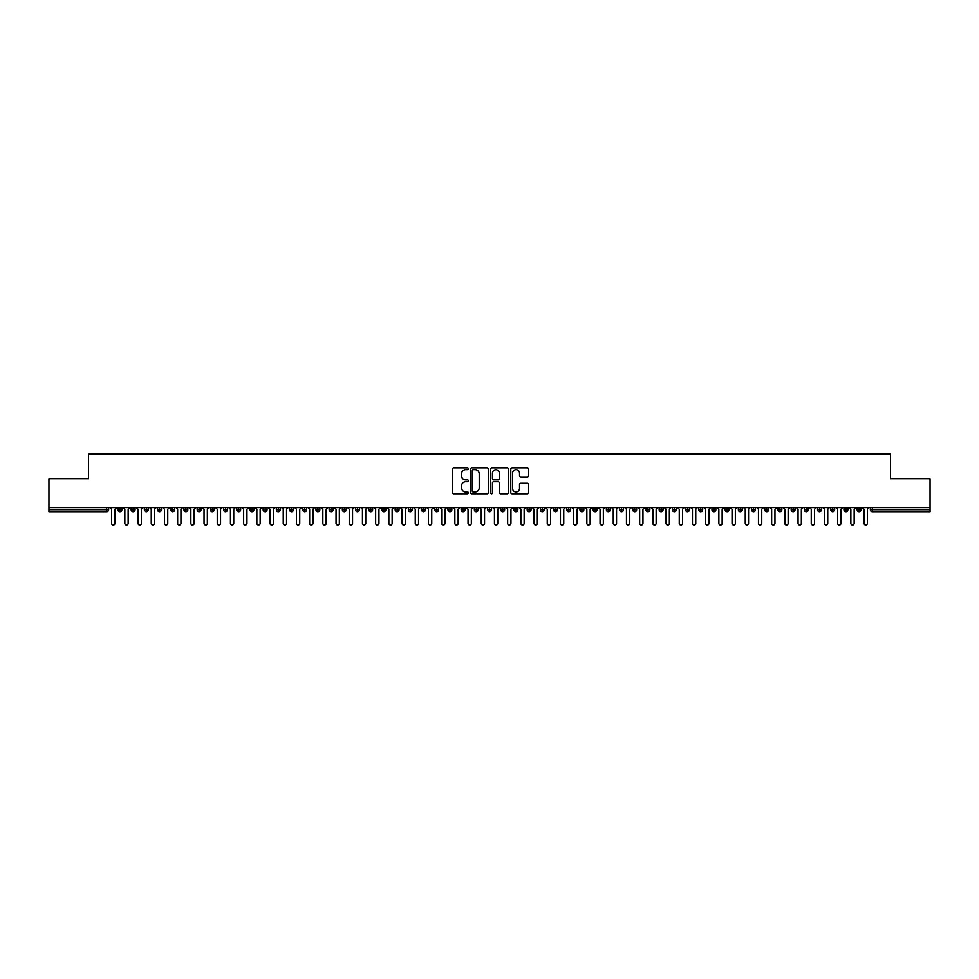 <?xml version="1.0" encoding="UTF-8"?>
<svg xmlns="http://www.w3.org/2000/svg" width="979" height="979" viewBox="0 0 979 979"><rect width="100%" height="100%" fill="white"/><g stroke="black" fill="none" stroke-linecap="round" stroke-linejoin="round"><path stroke-width="1.47" d="M468.378 468.806A0.906 0.906 0 0 0 467.472 467.901L453.705 467.901A1.297 1.297 0 0 0 452.408 469.198L452.408 492.51A1.297 1.297 0 0 0 453.705 493.808L467.472 493.808A0.906 0.906 0 0 0 468.378 492.902A0.906 0.906 0 0 0 467.472 491.996L465.698 491.996A4.149 4.149 0 0 1 461.55 487.848L461.55 485.902A4.149 4.149 0 0 1 465.698 481.766L467.472 481.766A0.906 0.906 0 0 0 468.378 480.848A0.906 0.906 0 0 0 467.472 479.943L465.698 479.943A4.149 4.149 0 0 1 461.55 475.806L461.55 473.86A4.149 4.149 0 0 1 465.698 469.712L467.472 469.712A0.906 0.906 0 0 0 468.378 468.806M527.363 477.03A1.297 1.297 0 0 0 528.66 475.733L528.66 469.198A1.297 1.297 0 0 0 527.363 467.901L512.078 467.901A1.297 1.297 0 0 0 510.781 469.198L510.781 492.51A1.297 1.297 0 0 0 512.078 493.808L527.363 493.808A1.297 1.297 0 0 0 528.66 492.51L528.66 484.617A1.297 1.297 0 0 0 527.363 483.32L520.828 483.32A1.297 1.297 0 0 0 519.531 484.617L519.531 488.533A3.463 3.463 0 0 1 516.055 491.996A3.463 3.463 0 0 1 512.592 488.533L512.592 473.175A3.463 3.463 0 0 1 516.055 469.712A3.463 3.463 0 0 1 519.531 473.175L519.531 475.733A1.297 1.297 0 0 0 520.828 477.03L527.363 477.03M48.95 507.648L930.05 507.648L930.05 478.743L890.449 478.743L890.449 454.06L88.551 454.06L88.551 478.743L48.95 478.743L48.95 509.765L106.662 509.765L106.662 507.648M488.362 469.198A1.297 1.297 0 0 0 487.065 467.901L471.78 467.901A1.297 1.297 0 0 0 470.483 469.198L470.483 492.51A1.297 1.297 0 0 0 471.78 493.808L487.065 493.808A1.297 1.297 0 0 0 488.362 492.51L488.362 469.198M491.935 467.901L507.22 467.901A1.297 1.297 0 0 1 508.517 469.198L508.517 492.51A1.297 1.297 0 0 1 507.22 493.808L500.673 493.808A1.297 1.297 0 0 1 499.376 492.51L499.376 483.051A1.297 1.297 0 0 0 498.078 481.766L493.746 481.766A1.297 1.297 0 0 0 492.449 483.051L492.449 492.902A0.906 0.906 0 0 1 491.544 493.808A0.906 0.906 0 0 1 490.638 492.902L490.638 469.198A1.297 1.297 0 0 1 491.935 467.901M108.645 509.765L106.662 509.765L106.662 511.748A1.982 1.982 0 0 0 108.645 509.765L108.645 507.648L108.645 509.765A1.982 1.982 0 0 1 106.662 511.748L48.95 511.748L48.95 509.765M930.05 507.648L930.05 511.748L872.338 511.748A1.982 1.982 0 0 1 870.355 509.765L870.355 507.648M119.927 507.648L119.927 511.748A1.982 1.982 0 0 1 117.957 509.765L117.957 507.648M121.849 507.648L121.849 509.765A1.982 1.982 0 0 1 119.927 511.748A1.982 1.982 0 0 0 121.849 509.765L117.957 509.765A1.982 1.982 0 0 0 119.927 511.748M133.132 507.648L133.132 511.748A1.982 1.982 0 0 1 131.149 509.765L131.149 507.648L131.149 509.765A1.982 1.982 0 0 0 133.132 511.748A1.982 1.982 0 0 0 135.053 509.765L135.053 507.648M146.336 507.648L146.336 511.748A1.982 1.982 0 0 1 144.354 509.765L144.354 507.648L144.354 509.765A1.982 1.982 0 0 0 146.336 511.748A1.982 1.982 0 0 0 148.245 509.765L148.245 507.648M159.528 507.648L159.528 511.748A1.982 1.982 0 0 1 157.558 509.765L157.558 507.648L157.558 509.765A1.982 1.982 0 0 0 159.528 511.748A1.982 1.982 0 0 0 161.449 509.765L161.449 507.648M172.732 507.648L172.732 511.748A1.982 1.982 0 0 1 170.75 509.765L170.75 507.648L170.75 509.765A1.982 1.982 0 0 0 172.732 511.748A1.982 1.982 0 0 0 174.641 509.765L174.641 507.648M185.937 507.648L185.937 511.748A1.982 1.982 0 0 1 183.954 509.765L183.954 507.648L183.954 509.765A1.982 1.982 0 0 0 185.937 511.748A1.982 1.982 0 0 0 187.846 509.765L187.846 507.648M199.129 507.648L199.129 511.748A1.982 1.982 0 0 1 197.158 509.765L197.158 507.648L197.158 509.765A1.982 1.982 0 0 0 199.129 511.748A1.982 1.982 0 0 0 201.05 509.765L201.05 507.648M212.333 507.648L212.333 511.748A1.982 1.982 0 0 1 210.35 509.765L210.35 507.648L210.35 509.765A1.982 1.982 0 0 0 212.333 511.748A1.982 1.982 0 0 0 214.242 509.765L214.242 507.648M225.537 507.648L225.537 511.748A1.982 1.982 0 0 1 223.555 509.765L223.555 507.648L223.555 509.765A1.982 1.982 0 0 0 225.537 511.748A1.982 1.982 0 0 0 227.446 509.765L227.446 507.648M238.729 507.648L238.729 511.748A1.982 1.982 0 0 1 236.759 509.765L236.759 507.648L236.759 509.765A1.982 1.982 0 0 0 238.729 511.748A1.982 1.982 0 0 0 240.65 509.765L240.65 507.648M251.933 507.648L251.933 511.748A1.982 1.982 0 0 1 249.951 509.765L249.951 507.648L249.951 509.765A1.982 1.982 0 0 0 251.933 511.748A1.982 1.982 0 0 0 253.842 509.765L253.842 507.648M265.138 507.648L265.138 511.748A1.982 1.982 0 0 1 263.155 509.765L263.155 507.648L263.155 509.765A1.982 1.982 0 0 0 265.138 511.748A1.982 1.982 0 0 0 267.047 509.765L267.047 507.648M278.33 507.648L278.33 511.748A1.982 1.982 0 0 1 276.347 509.765A1.982 1.982 0 0 0 278.33 511.748A1.982 1.982 0 0 1 276.347 509.765L276.347 507.648M280.251 507.648L280.251 509.765A1.982 1.982 0 0 1 278.33 511.748A1.982 1.982 0 0 0 280.251 509.765L276.347 509.765M291.534 511.748A1.982 1.982 0 0 1 289.551 509.765L289.551 507.648L289.551 509.765A1.982 1.982 0 0 0 291.534 511.748A1.982 1.982 0 0 0 293.443 509.765L293.443 507.648L293.443 509.765A1.982 1.982 0 0 1 291.534 511.748L291.534 509.765L293.443 509.765M304.738 507.648L304.738 511.748A1.982 1.982 0 0 1 302.756 509.765L302.756 507.648L302.756 509.765A1.982 1.982 0 0 0 304.738 511.748A1.982 1.982 0 0 0 306.647 509.765L306.647 507.648M317.93 507.648L317.93 511.748A1.982 1.982 0 0 1 315.948 509.765L315.948 507.648L315.948 509.765A1.982 1.982 0 0 0 317.93 511.748A1.982 1.982 0 0 0 319.852 509.765L319.852 507.648M331.135 507.648L331.135 509.765L329.152 509.765L329.152 507.648L329.152 509.765A1.982 1.982 0 0 0 331.135 511.748A1.982 1.982 0 0 0 333.044 509.765L333.044 507.648L333.044 509.765A1.982 1.982 0 0 1 331.135 511.748A1.982 1.982 0 0 1 329.152 509.765A1.982 1.982 0 0 0 331.135 511.748L331.135 509.765L333.044 509.765M344.339 507.648L344.339 511.748A1.982 1.982 0 0 1 342.356 509.765L342.356 507.648L342.356 509.765A1.982 1.982 0 0 0 344.339 511.748A1.982 1.982 0 0 0 346.248 509.765L346.248 507.648M357.531 507.648L357.531 511.748A1.982 1.982 0 0 1 355.548 509.765L355.548 507.648L355.548 509.765A1.982 1.982 0 0 0 357.531 511.748A1.982 1.982 0 0 0 359.452 509.765L359.452 507.648M370.735 507.648L370.735 511.748A1.982 1.982 0 0 1 368.753 509.765L368.753 507.648L368.753 509.765A1.982 1.982 0 0 0 370.735 511.748A1.982 1.982 0 0 0 372.644 509.765L372.644 507.648M383.927 507.648L383.927 511.748A1.982 1.982 0 0 1 381.957 509.765L381.957 507.648M385.848 507.648L385.848 509.765A1.982 1.982 0 0 1 383.927 511.748A1.982 1.982 0 0 0 385.848 509.765L381.957 509.765A1.982 1.982 0 0 0 383.927 511.748M397.131 507.648L397.131 511.748A1.982 1.982 0 0 1 395.149 509.765L395.149 507.648L395.149 509.765A1.982 1.982 0 0 0 397.131 511.748A1.982 1.982 0 0 0 399.053 509.765L399.053 507.648M410.336 507.648L410.336 511.748A1.982 1.982 0 0 1 408.353 509.765L408.353 507.648M412.245 507.648L412.245 509.765A1.982 1.982 0 0 1 410.336 511.748A1.982 1.982 0 0 0 412.245 509.765L408.353 509.765A1.982 1.982 0 0 0 410.336 511.748M423.528 507.648L423.528 511.748A1.982 1.982 0 0 1 421.557 509.765L421.557 507.648M425.449 507.648L425.449 509.765A1.982 1.982 0 0 1 423.528 511.748A1.982 1.982 0 0 0 425.449 509.765L421.557 509.765A1.982 1.982 0 0 0 423.528 511.748M436.732 507.648L436.732 511.748A1.982 1.982 0 0 1 434.749 509.765A1.982 1.982 0 0 0 436.732 511.748A1.982 1.982 0 0 1 434.749 509.765L434.749 507.648M438.641 507.648L438.641 509.765L438.641 507.648M449.936 507.648L449.936 511.748A1.982 1.982 0 0 1 447.954 509.765L447.954 507.648M451.845 507.648L451.845 509.765A1.982 1.982 0 0 1 449.936 511.748A1.982 1.982 0 0 0 451.845 509.765L447.954 509.765A1.982 1.982 0 0 0 449.936 511.748M463.128 507.648L463.128 511.748A1.982 1.982 0 0 1 461.158 509.765L461.158 507.648M465.049 507.648L465.049 509.765A1.982 1.982 0 0 1 463.128 511.748A1.982 1.982 0 0 0 465.049 509.765L461.158 509.765A1.982 1.982 0 0 0 463.128 511.748M476.332 507.648L476.332 511.748A1.982 1.982 0 0 1 474.35 509.765L474.35 507.648M478.241 507.648L478.241 509.765A1.982 1.982 0 0 1 476.332 511.748A1.982 1.982 0 0 0 478.241 509.765L474.35 509.765A1.982 1.982 0 0 0 476.332 511.748M489.537 507.648L489.537 511.748A1.982 1.982 0 0 1 487.554 509.765L487.554 507.648M491.446 507.648L491.446 509.765A1.982 1.982 0 0 1 489.537 511.748A1.982 1.982 0 0 0 491.446 509.765L487.554 509.765A1.982 1.982 0 0 0 489.537 511.748M502.729 507.648L502.729 511.748A1.982 1.982 0 0 1 500.758 509.765L500.758 507.648M504.65 507.648L504.65 509.765L504.65 507.648M515.933 507.648L515.933 511.748A1.982 1.982 0 0 1 513.951 509.765L513.951 507.648M517.842 507.648L517.842 509.765A1.982 1.982 0 0 1 515.933 511.748A1.982 1.982 0 0 0 517.842 509.765L513.951 509.765A1.982 1.982 0 0 0 515.933 511.748M529.137 507.648L529.137 511.748A1.982 1.982 0 0 1 527.155 509.765L527.155 507.648L527.155 509.765A1.982 1.982 0 0 0 529.137 511.748A1.982 1.982 0 0 0 531.046 509.765L531.046 507.648M542.329 507.648L542.329 511.748A1.982 1.982 0 0 1 540.359 509.765L540.359 507.648M544.251 507.648L544.251 509.765L544.251 507.648M555.534 507.648L555.534 511.748A1.982 1.982 0 0 1 553.551 509.765A1.982 1.982 0 0 0 555.534 511.748A1.982 1.982 0 0 1 553.551 509.765L553.551 507.648M557.443 507.648L557.443 509.765L557.443 507.648M568.738 507.648L568.738 511.748A1.982 1.982 0 0 1 566.755 509.765L566.755 507.648L566.755 509.765A1.982 1.982 0 0 0 568.738 511.748A1.982 1.982 0 0 0 570.647 509.765L570.647 507.648M581.93 507.648L581.93 511.748A1.982 1.982 0 0 1 579.947 509.765A1.982 1.982 0 0 0 581.93 511.748A1.982 1.982 0 0 1 579.947 509.765L579.947 507.648M583.851 507.648L583.851 509.765A1.982 1.982 0 0 1 581.93 511.748A1.982 1.982 0 0 0 583.851 509.765L579.947 509.765M595.134 507.648L595.134 511.748A1.982 1.982 0 0 1 593.152 509.765L593.152 507.648L593.152 509.765A1.982 1.982 0 0 0 595.134 511.748A1.982 1.982 0 0 0 597.043 509.765L597.043 507.648M608.338 507.648L608.338 511.748A1.982 1.982 0 0 1 606.356 509.765L606.356 507.648M610.247 507.648L610.247 509.765L610.247 507.648M621.53 507.648L621.53 511.748A1.982 1.982 0 0 1 619.548 509.765A1.982 1.982 0 0 0 621.53 511.748A1.982 1.982 0 0 1 619.548 509.765L619.548 507.648M623.452 507.648L623.452 509.765L623.452 507.648M634.735 507.648L634.735 511.748A1.982 1.982 0 0 1 632.752 509.765L632.752 507.648M636.644 507.648L636.644 509.765L636.644 507.648M647.939 507.648L647.939 511.748A1.982 1.982 0 0 1 645.956 509.765L645.956 507.648M649.848 507.648L649.848 509.765A1.982 1.982 0 0 1 647.939 511.748A1.982 1.982 0 0 0 649.848 509.765L645.956 509.765A1.982 1.982 0 0 0 647.939 511.748M661.131 507.648L661.131 511.748A1.982 1.982 0 0 1 659.148 509.765A1.982 1.982 0 0 0 661.131 511.748A1.982 1.982 0 0 1 659.148 509.765L659.148 507.648M663.052 507.648L663.052 509.765A1.982 1.982 0 0 1 661.131 511.748A1.982 1.982 0 0 0 663.052 509.765L659.148 509.765M674.335 507.648L674.335 511.748A1.982 1.982 0 0 1 672.353 509.765A1.982 1.982 0 0 0 674.335 511.748A1.982 1.982 0 0 1 672.353 509.765L672.353 507.648M676.244 507.648L676.244 509.765L676.244 507.648M687.527 507.648L687.527 511.748A1.982 1.982 0 0 1 685.557 509.765L685.557 507.648L685.557 509.765A1.982 1.982 0 0 0 687.527 511.748A1.982 1.982 0 0 0 689.449 509.765L689.449 507.648M700.731 507.648L700.731 511.748A1.982 1.982 0 0 1 698.749 509.765A1.982 1.982 0 0 0 700.731 511.748A1.982 1.982 0 0 1 698.749 509.765L698.749 507.648M702.653 507.648L702.653 509.765A1.982 1.982 0 0 1 700.731 511.748A1.982 1.982 0 0 0 702.653 509.765L698.749 509.765M713.936 507.648L713.936 511.748A1.982 1.982 0 0 1 711.953 509.765A1.982 1.982 0 0 0 713.936 511.748A1.982 1.982 0 0 1 711.953 509.765L711.953 507.648M715.845 507.648L715.845 509.765L715.845 507.648M727.128 507.648L727.128 511.748A1.982 1.982 0 0 1 725.158 509.765L725.158 507.648M729.049 507.648L729.049 509.765L729.049 507.648M740.332 507.648L740.332 511.748A1.982 1.982 0 0 1 738.35 509.765A1.982 1.982 0 0 0 740.332 511.748A1.982 1.982 0 0 1 738.35 509.765L738.35 507.648M742.241 507.648L742.241 509.765L742.241 507.648M753.536 507.648L753.536 511.748A1.982 1.982 0 0 1 751.554 509.765A1.982 1.982 0 0 0 753.536 511.748A1.982 1.982 0 0 1 751.554 509.765L751.554 507.648M755.445 507.648L755.445 509.765L755.445 507.648M766.728 507.648L766.728 511.748A1.982 1.982 0 0 1 764.758 509.765A1.982 1.982 0 0 0 766.728 511.748A1.982 1.982 0 0 1 764.758 509.765L764.758 507.648M768.65 507.648L768.65 509.765A1.982 1.982 0 0 1 766.728 511.748A1.982 1.982 0 0 0 768.65 509.765L764.758 509.765M779.933 507.648L779.933 511.748A1.982 1.982 0 0 1 777.95 509.765L777.95 507.648M781.842 507.648L781.842 509.765L781.842 507.648M793.137 507.648L793.137 511.748A1.982 1.982 0 0 1 791.154 509.765A1.982 1.982 0 0 0 793.137 511.748A1.982 1.982 0 0 1 791.154 509.765L791.154 507.648M795.046 507.648L795.046 509.765L795.046 507.648M806.329 507.648L806.329 511.748A1.982 1.982 0 0 1 804.359 509.765A1.982 1.982 0 0 0 806.329 511.748A1.982 1.982 0 0 1 804.359 509.765L804.359 507.648M808.25 507.648L808.25 509.765L808.25 507.648M819.533 507.648L819.533 511.748A1.982 1.982 0 0 1 817.551 509.765A1.982 1.982 0 0 0 819.533 511.748A1.982 1.982 0 0 1 817.551 509.765L817.551 507.648M821.442 507.648L821.442 509.765L821.442 507.648M832.737 507.648L832.737 511.748A1.982 1.982 0 0 1 830.755 509.765A1.982 1.982 0 0 0 832.737 511.748A1.982 1.982 0 0 1 830.755 509.765L830.755 507.648M834.646 507.648L834.646 509.765L834.646 507.648M845.929 507.648L845.929 511.748A1.982 1.982 0 0 1 843.947 509.765L843.947 507.648M847.851 507.648L847.851 509.765L847.851 507.648M859.134 507.648L859.134 511.748A1.982 1.982 0 0 1 857.151 509.765A1.982 1.982 0 0 0 859.134 511.748A1.982 1.982 0 0 1 857.151 509.765L857.151 507.648M861.043 507.648L861.043 509.765A1.982 1.982 0 0 1 859.134 511.748A1.982 1.982 0 0 0 861.043 509.765L857.151 509.765M291.534 507.648L291.534 509.765L289.551 509.765M436.732 511.748A1.982 1.982 0 0 0 438.641 509.765A1.982 1.982 0 0 1 436.732 511.748M502.729 511.748A1.982 1.982 0 0 0 504.65 509.765A1.982 1.982 0 0 1 502.729 511.748A1.982 1.982 0 0 1 500.758 509.765L504.65 509.765M542.329 511.748A1.982 1.982 0 0 0 544.251 509.765A1.982 1.982 0 0 1 542.329 511.748A1.982 1.982 0 0 1 540.359 509.765L544.251 509.765M555.534 511.748A1.982 1.982 0 0 0 557.443 509.765A1.982 1.982 0 0 1 555.534 511.748M608.338 511.748A1.982 1.982 0 0 0 610.247 509.765A1.982 1.982 0 0 1 608.338 511.748A1.982 1.982 0 0 1 606.356 509.765L610.247 509.765M621.53 511.748A1.982 1.982 0 0 0 623.452 509.765A1.982 1.982 0 0 1 621.53 511.748M634.735 511.748A1.982 1.982 0 0 0 636.644 509.765A1.982 1.982 0 0 1 634.735 511.748A1.982 1.982 0 0 1 632.752 509.765L636.644 509.765M674.335 511.748A1.982 1.982 0 0 0 676.244 509.765A1.982 1.982 0 0 1 674.335 511.748M713.936 511.748A1.982 1.982 0 0 0 715.845 509.765A1.982 1.982 0 0 1 713.936 511.748M727.128 511.748A1.982 1.982 0 0 0 729.049 509.765A1.982 1.982 0 0 1 727.128 511.748A1.982 1.982 0 0 1 725.158 509.765L729.049 509.765M740.332 511.748A1.982 1.982 0 0 0 742.241 509.765A1.982 1.982 0 0 1 740.332 511.748M753.536 511.748A1.982 1.982 0 0 0 755.445 509.765A1.982 1.982 0 0 1 753.536 511.748M779.933 511.748A1.982 1.982 0 0 0 781.842 509.765A1.982 1.982 0 0 1 779.933 511.748A1.982 1.982 0 0 1 777.95 509.765L781.842 509.765M793.137 511.748A1.982 1.982 0 0 0 795.046 509.765A1.982 1.982 0 0 1 793.137 511.748M806.329 511.748A1.982 1.982 0 0 0 808.25 509.765A1.982 1.982 0 0 1 806.329 511.748M819.533 511.748A1.982 1.982 0 0 0 821.442 509.765A1.982 1.982 0 0 1 819.533 511.748M832.737 511.748A1.982 1.982 0 0 0 834.646 509.765A1.982 1.982 0 0 1 832.737 511.748M845.929 511.748A1.982 1.982 0 0 0 847.851 509.765A1.982 1.982 0 0 1 845.929 511.748A1.982 1.982 0 0 1 843.947 509.765L847.851 509.765M473.212 469.712A0.906 0.906 0 0 0 472.294 470.618L472.294 491.091A0.906 0.906 0 0 0 473.212 491.996L475.084 491.996A4.149 4.149 0 0 0 479.233 487.848L479.233 473.86A4.149 4.149 0 0 0 475.084 469.712L473.212 469.712M499.376 473.236A3.463 3.463 0 0 0 495.912 469.773A3.463 3.463 0 0 0 492.449 473.236L492.449 478.645A1.297 1.297 0 0 0 493.746 479.943L498.078 479.943A1.297 1.297 0 0 0 499.376 478.645L499.376 473.236M111.655 523.288L111.655 509.3L111.655 523.288A1.652 1.652 0 0 0 113.295 524.94A1.652 1.652 0 0 0 114.947 523.288L114.947 509.3L114.947 523.288M116.599 507.648L114.947 509.3M111.655 509.3L110.003 507.648M124.847 523.288L124.847 509.3L124.847 523.288A1.652 1.652 0 0 0 126.499 524.94A1.652 1.652 0 0 0 128.151 523.288L128.151 509.3L128.151 523.288M138.051 523.288L138.051 509.3L138.051 523.288A1.652 1.652 0 0 0 139.703 524.94A1.652 1.652 0 0 0 141.355 523.288L141.355 509.3L141.355 523.288M151.255 523.288L151.255 509.3L151.255 523.288A1.652 1.652 0 0 0 152.895 524.94A1.652 1.652 0 0 0 154.547 523.288L154.547 509.3L154.547 523.288M164.448 523.288L164.448 509.3L164.448 523.288A1.652 1.652 0 0 0 166.1 524.94A1.652 1.652 0 0 0 167.752 523.288L167.752 509.3L167.752 523.288M129.803 507.648L128.151 509.3M124.847 509.3L123.195 507.648M142.995 507.648L141.355 509.3M138.051 509.3L136.399 507.648M156.199 507.648L154.547 509.3M151.255 509.3L149.603 507.648M169.404 507.648L167.752 509.3M164.448 509.3L162.795 507.648M177.652 523.288L177.652 509.3L177.652 523.288A1.652 1.652 0 0 0 179.304 524.94A1.652 1.652 0 0 0 180.956 523.288L180.956 509.3L180.956 523.288M182.596 507.648L180.956 509.3M177.652 509.3L176 507.648M190.856 523.288L190.856 509.3L190.856 523.288A1.652 1.652 0 0 0 192.496 524.94A1.652 1.652 0 0 0 194.148 523.288L194.148 509.3L194.148 523.288M204.048 523.288L204.048 509.3L204.048 523.288A1.652 1.652 0 0 0 205.7 524.94A1.652 1.652 0 0 0 207.352 523.288L207.352 509.3L207.352 523.288M217.252 523.288L217.252 509.3L217.252 523.288A1.652 1.652 0 0 0 218.904 524.94A1.652 1.652 0 0 0 220.544 523.288L220.544 509.3L220.544 523.288M230.444 523.288L230.444 509.3L230.444 523.288A1.652 1.652 0 0 0 232.096 524.94A1.652 1.652 0 0 0 233.748 523.288L233.748 509.3L233.748 523.288M195.8 507.648L194.148 509.3M190.856 509.3L189.204 507.648M209.004 507.648L207.352 509.3M204.048 509.3L202.396 507.648M222.196 507.648L220.544 509.3M217.252 509.3L215.6 507.648M235.401 507.648L233.748 509.3M230.444 509.3L228.805 507.648M243.649 523.288L243.649 509.3L243.649 523.288A1.652 1.652 0 0 0 245.301 524.94A1.652 1.652 0 0 0 246.953 523.288L246.953 509.3L246.953 523.288M256.853 523.288L256.853 509.3L256.853 523.288A1.652 1.652 0 0 0 258.505 524.94A1.652 1.652 0 0 0 260.145 523.288L260.145 509.3L260.145 523.288M270.045 523.288L270.045 509.3L270.045 523.288A1.652 1.652 0 0 0 271.697 524.94A1.652 1.652 0 0 0 273.349 523.288L273.349 509.3L273.349 523.288M283.249 523.288L283.249 509.3L283.249 523.288A1.652 1.652 0 0 0 284.901 524.94A1.652 1.652 0 0 0 286.553 523.288L286.553 509.3L286.553 523.288M296.453 523.288L296.453 509.3L296.453 523.288A1.652 1.652 0 0 0 298.105 524.94A1.652 1.652 0 0 0 299.745 523.288L299.745 509.3L299.745 523.288M248.605 507.648L246.953 509.3M243.649 509.3L241.997 507.648M261.797 507.648L260.145 509.3M256.853 509.3L255.201 507.648M275.001 507.648L273.349 509.3M270.045 509.3L268.405 507.648M288.205 507.648L286.553 509.3M283.249 509.3L281.597 507.648M301.397 507.648L299.745 509.3M296.453 509.3L294.801 507.648M309.645 523.288L309.645 509.3L309.645 523.288A1.652 1.652 0 0 0 311.298 524.94A1.652 1.652 0 0 0 312.95 523.288L312.95 509.3L312.95 523.288M314.602 507.648L312.95 509.3M309.645 509.3L308.006 507.648M322.85 523.288L322.85 509.3L322.85 523.288A1.652 1.652 0 0 0 324.502 524.94A1.652 1.652 0 0 0 326.154 523.288L326.154 509.3L326.154 523.288M327.806 507.648L326.154 509.3M322.85 509.3L321.198 507.648M336.054 523.288L336.054 509.3L336.054 523.288A1.652 1.652 0 0 0 337.706 524.94A1.652 1.652 0 0 0 339.346 523.288L339.346 509.3L339.346 523.288M340.998 507.648L339.346 509.3M336.054 509.3L334.402 507.648M349.246 523.288L349.246 509.3L349.246 523.288A1.652 1.652 0 0 0 350.898 524.94A1.652 1.652 0 0 0 352.55 523.288L352.55 509.3L352.55 523.288M354.202 507.648L352.55 509.3M349.246 509.3L347.594 507.648M362.45 523.288L362.45 509.3L362.45 523.288A1.652 1.652 0 0 0 364.102 524.94A1.652 1.652 0 0 0 365.754 523.288L365.754 509.3L365.754 523.288M367.394 507.648L365.754 509.3M362.45 509.3L360.798 507.648M375.655 523.288L375.655 509.3L375.655 523.288A1.652 1.652 0 0 0 377.294 524.94A1.652 1.652 0 0 0 378.946 523.288L378.946 509.3L378.946 523.288M380.598 507.648L378.946 509.3M375.655 509.3L374.002 507.648M388.847 523.288L388.847 509.3L388.847 523.288A1.652 1.652 0 0 0 390.499 524.94A1.652 1.652 0 0 0 392.151 523.288L392.151 509.3L392.151 523.288M393.803 507.648L392.151 509.3M388.847 509.3L387.194 507.648M402.051 523.288L402.051 509.3L402.051 523.288A1.652 1.652 0 0 0 403.703 524.94A1.652 1.652 0 0 0 405.355 523.288L405.355 509.3L405.355 523.288M406.995 507.648L405.355 509.3M402.051 509.3L400.399 507.648M415.255 523.288L415.255 509.3L415.255 523.288A1.652 1.652 0 0 0 416.895 524.94A1.652 1.652 0 0 0 418.547 523.288L418.547 509.3L418.547 523.288M420.199 507.648L418.547 509.3M415.255 509.3L413.603 507.648M428.447 523.288L428.447 509.3L428.447 523.288A1.652 1.652 0 0 0 430.099 524.94A1.652 1.652 0 0 0 431.751 523.288L431.751 509.3L431.751 523.288M433.403 507.648L431.751 509.3M428.447 509.3L426.795 507.648M441.651 523.288L441.651 509.3L441.651 523.288A1.652 1.652 0 0 0 443.303 524.94A1.652 1.652 0 0 0 444.955 523.288L444.955 509.3L444.955 523.288M446.595 507.648L444.955 509.3M441.651 509.3L439.999 507.648M454.856 523.288L454.856 509.3L454.856 523.288A1.652 1.652 0 0 0 456.495 524.94A1.652 1.652 0 0 0 458.148 523.288L458.148 509.3L458.148 523.288M459.8 507.648L458.148 509.3M454.856 509.3L453.204 507.648M468.048 523.288L468.048 509.3L468.048 523.288A1.652 1.652 0 0 0 469.7 524.94A1.652 1.652 0 0 0 471.352 523.288L471.352 509.3L471.352 523.288M473.004 507.648L471.352 509.3M468.048 509.3L466.396 507.648M481.252 523.288L481.252 509.3L481.252 523.288A1.652 1.652 0 0 0 482.904 524.94A1.652 1.652 0 0 0 484.556 523.288L484.556 509.3L484.556 523.288M486.196 507.648L484.556 509.3M481.252 509.3L479.6 507.648M494.444 523.288L494.444 509.3L494.444 523.288A1.652 1.652 0 0 0 496.096 524.94A1.652 1.652 0 0 0 497.748 523.288L497.748 509.3L497.748 523.288M499.4 507.648L497.748 509.3M494.444 509.3L492.804 507.648M507.648 523.288L507.648 509.3L507.648 523.288A1.652 1.652 0 0 0 509.3 524.94A1.652 1.652 0 0 0 510.952 523.288L510.952 509.3L510.952 523.288M512.604 507.648L510.952 509.3M507.648 509.3L505.996 507.648M520.852 523.288L520.852 509.3L520.852 523.288A1.652 1.652 0 0 0 522.505 524.94A1.652 1.652 0 0 0 524.144 523.288L524.144 509.3L524.144 523.288M525.796 507.648L524.144 509.3M520.852 509.3L519.2 507.648M534.044 523.288L534.044 509.3L534.044 523.288A1.652 1.652 0 0 0 535.697 524.94A1.652 1.652 0 0 0 537.349 523.288L537.349 509.3L537.349 523.288M539.001 507.648L537.349 509.3M534.044 509.3L532.405 507.648M547.249 523.288L547.249 509.3L547.249 523.288A1.652 1.652 0 0 0 548.901 524.94A1.652 1.652 0 0 0 550.553 523.288L550.553 509.3L550.553 523.288M552.205 507.648L550.553 509.3M547.249 509.3L545.597 507.648M560.453 523.288L560.453 509.3L560.453 523.288A1.652 1.652 0 0 0 562.105 524.94A1.652 1.652 0 0 0 563.745 523.288L563.745 509.3L563.745 523.288M565.397 507.648L563.745 509.3M560.453 509.3L558.801 507.648M573.645 523.288L573.645 509.3L573.645 523.288A1.652 1.652 0 0 0 575.297 524.94A1.652 1.652 0 0 0 576.949 523.288L576.949 509.3L576.949 523.288M578.601 507.648L576.949 509.3M573.645 509.3L572.005 507.648M586.849 523.288L586.849 509.3L586.849 523.288A1.652 1.652 0 0 0 588.501 524.94A1.652 1.652 0 0 0 590.153 523.288L590.153 509.3L590.153 523.288M591.805 507.648L590.153 509.3M586.849 509.3L585.197 507.648M600.054 523.288L600.054 509.3L600.054 523.288A1.652 1.652 0 0 0 601.706 524.94A1.652 1.652 0 0 0 603.345 523.288L603.345 509.3L603.345 523.288M604.998 507.648L603.345 509.3M600.054 509.3L598.402 507.648M613.246 523.288L613.246 509.3L613.246 523.288A1.652 1.652 0 0 0 614.898 524.94A1.652 1.652 0 0 0 616.55 523.288L616.55 509.3L616.55 523.288M618.202 507.648L616.55 509.3M613.246 509.3L611.606 507.648M626.45 523.288L626.45 509.3L626.45 523.288A1.652 1.652 0 0 0 628.102 524.94A1.652 1.652 0 0 0 629.754 523.288L629.754 509.3L629.754 523.288M631.406 507.648L629.754 509.3M626.45 509.3L624.798 507.648M639.654 523.288L639.654 509.3L639.654 523.288A1.652 1.652 0 0 0 641.294 524.94A1.652 1.652 0 0 0 642.946 523.288L642.946 509.3L642.946 523.288M644.598 507.648L642.946 509.3M639.654 509.3L638.002 507.648M652.846 523.288L652.846 509.3L652.846 523.288A1.652 1.652 0 0 0 654.498 524.94A1.652 1.652 0 0 0 656.15 523.288L656.15 509.3L656.15 523.288M657.802 507.648L656.15 509.3M652.846 509.3L651.194 507.648M666.05 523.288L666.05 509.3L666.05 523.288A1.652 1.652 0 0 0 667.702 524.94A1.652 1.652 0 0 0 669.355 523.288L669.355 509.3L669.355 523.288M670.994 507.648L669.355 509.3M666.05 509.3L664.398 507.648M679.255 523.288L679.255 509.3L679.255 523.288A1.652 1.652 0 0 0 680.894 524.94A1.652 1.652 0 0 0 682.547 523.288L682.547 509.3L682.547 523.288M684.199 507.648L682.547 509.3M679.255 509.3L677.603 507.648M692.447 523.288L692.447 509.3L692.447 523.288A1.652 1.652 0 0 0 694.099 524.94A1.652 1.652 0 0 0 695.751 523.288L695.751 509.3L695.751 523.288M697.403 507.648L695.751 509.3M692.447 509.3L690.795 507.648M705.651 523.288L705.651 509.3L705.651 523.288A1.652 1.652 0 0 0 707.303 524.94A1.652 1.652 0 0 0 708.955 523.288L708.955 509.3L708.955 523.288M710.595 507.648L708.955 509.3M705.651 509.3L703.999 507.648M718.855 523.288L718.855 509.3L718.855 523.288A1.652 1.652 0 0 0 720.495 524.94A1.652 1.652 0 0 0 722.147 523.288L722.147 509.3L722.147 523.288M723.799 507.648L722.147 509.3M718.855 509.3L717.203 507.648M732.047 523.288L732.047 509.3L732.047 523.288A1.652 1.652 0 0 0 733.699 524.94A1.652 1.652 0 0 0 735.351 523.288L735.351 509.3L735.351 523.288M737.003 507.648L735.351 509.3M732.047 509.3L730.395 507.648M745.252 523.288L745.252 509.3L745.252 523.288A1.652 1.652 0 0 0 746.904 524.94A1.652 1.652 0 0 0 748.556 523.288L748.556 509.3L748.556 523.288M750.195 507.648L748.556 509.3M745.252 509.3L743.599 507.648M758.456 523.288L758.456 509.3L758.456 523.288A1.652 1.652 0 0 0 760.096 524.94A1.652 1.652 0 0 0 761.748 523.288L761.748 509.3L761.748 523.288M763.4 507.648L761.748 509.3M758.456 509.3L756.804 507.648M771.648 523.288L771.648 509.3L771.648 523.288A1.652 1.652 0 0 0 773.3 524.94A1.652 1.652 0 0 0 774.952 523.288L774.952 509.3L774.952 523.288M776.604 507.648L774.952 509.3M771.648 509.3L769.996 507.648M784.852 523.288L784.852 509.3L784.852 523.288A1.652 1.652 0 0 0 786.504 524.94A1.652 1.652 0 0 0 788.144 523.288L788.144 509.3L788.144 523.288M789.796 507.648L788.144 509.3M784.852 509.3L783.2 507.648M798.044 523.288L798.044 509.3L798.044 523.288A1.652 1.652 0 0 0 799.696 524.94A1.652 1.652 0 0 0 801.348 523.288L801.348 509.3L801.348 523.288M803 507.648L801.348 509.3M798.044 509.3L796.404 507.648M811.248 523.288L811.248 509.3L811.248 523.288A1.652 1.652 0 0 0 812.9 524.94A1.652 1.652 0 0 0 814.552 523.288L814.552 509.3L814.552 523.288M816.205 507.648L814.552 509.3M811.248 509.3L809.596 507.648M824.453 523.288L824.453 509.3L824.453 523.288A1.652 1.652 0 0 0 826.105 524.94A1.652 1.652 0 0 0 827.744 523.288L827.744 509.3L827.744 523.288M829.397 507.648L827.744 509.3M824.453 509.3L822.801 507.648M837.645 523.288L837.645 509.3L837.645 523.288A1.652 1.652 0 0 0 839.297 524.94A1.652 1.652 0 0 0 840.949 523.288L840.949 509.3L840.949 523.288M842.601 507.648L840.949 509.3M837.645 509.3L836.005 507.648M850.849 523.288L850.849 509.3L850.849 523.288A1.652 1.652 0 0 0 852.501 524.94A1.652 1.652 0 0 0 854.153 523.288L854.153 509.3L854.153 523.288M855.805 507.648L854.153 509.3M850.849 509.3L849.197 507.648M864.053 523.288L864.053 509.3L864.053 523.288A1.652 1.652 0 0 0 865.705 524.94A1.652 1.652 0 0 0 867.345 523.288L867.345 509.3L867.345 523.288M868.997 507.648L867.345 509.3M864.053 509.3L862.401 507.648M872.338 507.648L872.338 509.765L930.05 509.765M872.338 509.765L872.338 511.748A1.982 1.982 0 0 1 870.355 509.765L872.338 509.765M131.149 509.765A1.982 1.982 0 0 0 133.132 511.748A1.982 1.982 0 0 0 135.053 509.765L131.149 509.765M144.354 509.765A1.982 1.982 0 0 0 146.336 511.748A1.982 1.982 0 0 0 148.245 509.765L144.354 509.765M157.558 509.765A1.982 1.982 0 0 0 159.528 511.748A1.982 1.982 0 0 0 161.449 509.765L157.558 509.765M170.75 509.765A1.982 1.982 0 0 0 172.732 511.748A1.982 1.982 0 0 0 174.641 509.765L170.75 509.765M183.954 509.765L187.846 509.765A1.982 1.982 0 0 1 185.937 511.748M197.158 509.765A1.982 1.982 0 0 0 199.129 511.748A1.982 1.982 0 0 0 201.05 509.765L197.158 509.765M210.35 509.765L214.242 509.765A1.982 1.982 0 0 1 212.333 511.748M223.555 509.765A1.982 1.982 0 0 0 225.537 511.748A1.982 1.982 0 0 0 227.446 509.765L223.555 509.765M236.759 509.765A1.982 1.982 0 0 0 238.729 511.748A1.982 1.982 0 0 0 240.65 509.765L236.759 509.765M249.951 509.765A1.982 1.982 0 0 0 251.933 511.748A1.982 1.982 0 0 0 253.842 509.765L249.951 509.765M263.155 509.765A1.982 1.982 0 0 0 265.138 511.748A1.982 1.982 0 0 0 267.047 509.765L263.155 509.765M302.756 509.765L306.647 509.765A1.982 1.982 0 0 1 304.738 511.748M315.948 509.765A1.982 1.982 0 0 0 317.93 511.748A1.982 1.982 0 0 0 319.852 509.765L315.948 509.765M342.356 509.765L346.248 509.765A1.982 1.982 0 0 1 344.339 511.748M355.548 509.765A1.982 1.982 0 0 0 357.531 511.748A1.982 1.982 0 0 0 359.452 509.765L355.548 509.765M368.753 509.765L372.644 509.765A1.982 1.982 0 0 1 370.735 511.748M395.149 509.765L399.053 509.765A1.982 1.982 0 0 1 397.131 511.748M434.749 509.765L438.641 509.765M527.155 509.765L531.046 509.765A1.982 1.982 0 0 1 529.137 511.748M553.551 509.765L557.443 509.765M566.755 509.765A1.982 1.982 0 0 0 568.738 511.748A1.982 1.982 0 0 0 570.647 509.765L566.755 509.765M593.152 509.765L597.043 509.765A1.982 1.982 0 0 1 595.134 511.748M619.548 509.765L623.452 509.765M672.353 509.765L676.244 509.765M685.557 509.765A1.982 1.982 0 0 0 687.527 511.748A1.982 1.982 0 0 0 689.449 509.765L685.557 509.765M711.953 509.765L715.845 509.765M738.35 509.765L742.241 509.765M751.554 509.765L755.445 509.765M791.154 509.765L795.046 509.765M804.359 509.765L808.25 509.765M817.551 509.765L821.442 509.765M830.755 509.765L834.646 509.765"/></g></svg>
